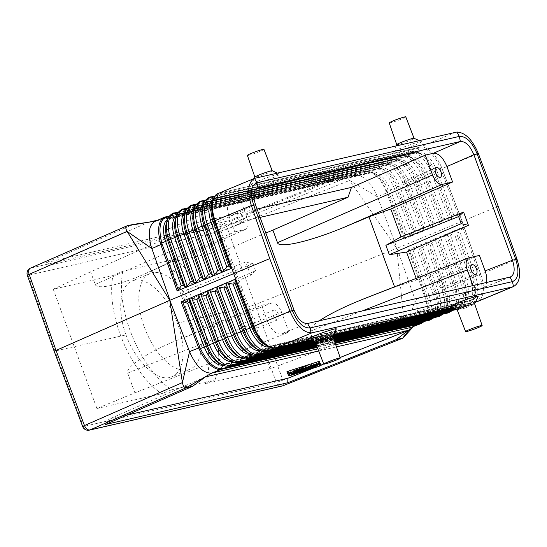 <?xml version="1.0" encoding="UTF-8"?>
<svg xmlns="http://www.w3.org/2000/svg" width="547" height="547" viewBox="0 0 547 547"><rect width="100%" height="100%" fill="white"/><g stroke="black" fill="none" stroke-linecap="round" stroke-linejoin="round"><path stroke-width="0.41" stroke-dasharray="2.73 2.05" d="M168.025 218.116L169.365 218.704L369.717 172.825L366.196 171.293L372.712 172.51L365.047 171.273C373.539 171.122 380.603 177.932 386.244 191.689L386.688 192.872L377.485 196.893L376.651 194.828C370.654 182.165 363.851 175.642 356.247 175.259L155.697 221.07M178.158 212.4L375.29 167.266A25.422 12.786 -112.6 0 1 381.498 168.312A25.422 12.786 -112.6 0 1 396.363 187.566L394.298 188.421L412.103 235.148L407.091 233.774L405.026 234.629L404.869 238.136L387.488 192.51L386.688 192.872L404.254 238.977L404.869 238.136M414.852 145.167A15.084 1.115 159.9 0 0 421.47 141.632A15.084 1.115 159.9 0 0 399.898 148.593A15.084 1.115 159.9 0 0 393.225 151.97A15.084 1.115 159.9 0 0 400.192 150.514A15.084 1.115 159.9 0 0 414.852 145.167M396.753 144.593A9.217 0.684 159.9 0 0 396.746 144.647A9.217 0.684 159.9 0 0 401.286 143.615A9.217 0.684 159.9 0 0 409.97 140.435A9.217 0.684 159.9 0 0 414.058 138.316A9.217 0.684 159.9 0 0 414.017 138.275M365.389 171.17L164.606 217.173M154.951 221.398L165.201 217.009M389.218 122.925A8.82 0.65 159.9 0 0 393.567 121.933A8.82 0.65 159.9 0 0 401.874 118.89A8.82 0.65 159.9 0 0 405.778 116.867M424.157 321.438L427.398 316.433L428.205 307.537L425.716 296.98L432.937 293.999L416.431 246.97L413.436 251.114L411.371 251.976L409.204 249.972L425.32 295.886L424.527 296.276L424.951 297.452C429.402 311.284 428.027 320.022 420.814 323.667M122.801 271.25A80.676 40.581 67.4 0 0 171.587 389.806L161.543 393.724A80.676 40.581 -112.6 0 1 112.942 275.551L122.801 271.25L176.182 259.025L166.561 263.278A80.676 40.581 67.4 0 1 205.282 383.707L269.917 368.904L317.171 351.126L309.93 331.338C309.219 329.048 312.323 325.54 319.257 320.815M498.214 206.328L462.133 221.323L480.731 274.32L479.432 274.799L462.899 227.696L463.979 226.752L481.203 275.715A26.892 13.525 67.4 0 0 480.731 274.32L481.203 275.715A26.892 13.525 67.4 0 1 477.49 301.541M416.397 229.938L414.332 230.793L414.175 234.301L413.525 235.148L422.879 231.292L423.474 230.465L423.631 226.957L425.696 226.102L432.13 227.477L432.773 226.629L432.93 223.121L435.002 222.267L441.484 223.62L442.079 222.793L442.236 219.285L444.301 218.431L450.783 219.771L422.824 231.313L416.397 229.938L399.659 186.014L403.597 184.571L421.409 231.313M441.702 287.831A4.547 2.284 67.4 0 0 441.867 287.784A4.547 2.284 67.4 0 0 442.338 282.902A4.547 2.284 67.4 0 0 438.591 279.319A4.547 2.284 67.4 0 0 438.379 279.387A4.547 2.284 67.4 0 0 437.969 284.296A4.547 2.284 67.4 0 0 441.702 287.831M455.849 132.189L419.72 147.211C420.978 146.999 420.999 146.993 419.775 147.184L219.368 193.084A1.921 1.655 -102.9 0 0 218.554 193.973A26.379 13.272 67.4 0 0 212.462 200.913M258.061 181.071A15.084 1.115 -20.1 0 1 279.633 174.11A15.084 1.115 -20.1 0 1 273.015 177.645A15.084 1.115 -20.1 0 1 258.355 182.992A15.084 1.115 -20.1 0 1 251.388 184.448A15.084 1.115 -20.1 0 1 258.061 181.071M272.18 170.753A9.217 0.684 -20.1 0 1 272.221 170.794A9.217 0.684 -20.1 0 1 268.133 172.914A9.217 0.684 -20.1 0 1 259.449 176.093A9.217 0.684 -20.1 0 1 254.909 177.125A9.217 0.684 -20.1 0 1 254.916 177.071M263.948 149.338A8.82 0.65 -20.1 0 1 260.037 151.369A8.82 0.65 -20.1 0 1 251.729 154.411A8.82 0.65 -20.1 0 1 247.381 155.403M213.576 198.021L215.005 198.65A1.921 1.655 -102.9 0 0 217.036 197.754L218.554 193.973L418.906 148.1A1.921 1.655 -102.9 0 1 419.72 147.211L219.368 193.084M517.018 259.237L480.731 274.32L462.133 221.323L441.525 167.286A26.892 13.525 -112.6 0 1 442.072 168.661L462.133 221.323L397.047 248.242L415.187 299.92L404.958 331.632L396.794 248.345L349.622 180.428C347.454 177.563 345.383 176.182 343.407 176.284L223.627 223.86A5.764 1.99 -111.7 0 1 227.6 228.899L254.998 304.665L248.379 306.894L177.385 323.147C168.36 297.042 147.813 276.625 134.268 280.317L132.135 280.994C119.814 285.602 116.976 310.443 125.981 334.921L54.167 351.249M82.693 426.557A5.764 0.417 -20.7 0 0 83.5 426.475L54.98 351.181L28.171 275.278L220.988 231.121A5.764 0.362 160.1 0 0 227.6 228.899L349.622 180.428L377.485 196.893L397.047 248.242L254.998 304.665L282.929 380.103L404.958 331.632L404.794 335.01L403.748 337.444M412.103 235.148L413.525 235.148L404.254 238.977M462.899 227.696L459.911 231.839L457.846 232.694L455.672 230.69L454.735 230.581L463.979 226.752M364.391 171.402L355.188 175.423L343.407 176.284L336.993 177.754L228.502 220.851L231.285 223.538L351.571 175.758L336.993 177.754M351.571 175.758L157.864 220.113M133.365 224.379L46.269 262.574L228.502 220.851M231.285 223.538L52.252 264.536L148.811 222.185M46.269 262.574L52.252 264.536M416.431 246.97L417.505 246.034L408.24 249.876L424.527 296.276L415.187 299.92L415.877 302.019C418.817 312.556 418.393 320.289 414.592 325.226L411.809 327.195M405.026 234.629L388.302 190.725A22.413 11.275 -112.6 0 0 375.194 173.748L370.647 172.92A1.921 1.655 -102.9 0 1 369.717 172.825A22.413 11.275 -112.6 0 1 375.194 173.748L372.712 172.51L380.876 179.731L387.085 191.409L390.367 189.871L407.091 233.774M256.516 188.462L231.566 199.484L239.668 197.631L167.43 229.535L257.042 209.022M167.43 229.535L164.148 239.347L90.604 271.832L53.25 289.226L112.942 275.551M260.098 217.378L164.148 239.347M449.894 306.833A15.084 1.115 159.9 0 0 471.466 299.872A15.084 1.115 159.9 0 0 478.146 296.495M475.446 302.129L451.555 307.578M333.622 334.586L309.718 340.056M336.309 328.973A15.084 1.115 -20.1 0 1 329.629 332.35A15.084 1.115 -20.1 0 1 308.057 339.311M181.795 292.084L252.974 263.654L255.572 270.751L185.214 301.431L181.795 292.084L184.503 286.437L174.315 258.594L169.283 262.574L195.019 332.897L175.69 340.863C147.854 352.193 124.962 367.55 127.656 373.075L134.897 392.862L96.908 408.52L53.25 289.226M169.283 262.574L145.324 273.671C119.711 285.096 96.737 290.026 95.212 284.426L90.604 271.832M185.214 301.431L190.062 301.629L200.25 329.472L195.019 332.897M454.687 230.622L436.15 238.294L437.087 238.403L439.255 240.406L441.32 239.552L445.443 234.444M436.096 238.321L426.858 242.15L427.788 242.259L429.963 244.263L432.027 243.401L436.096 238.321M426.797 242.177L417.559 246.006L418.496 246.116L420.67 248.119L422.735 247.258L426.797 242.177M259.9 350.634L460.328 304.604A1.921 1.655 77.1 0 1 462.386 303.79A23.261 11.699 67.4 0 0 466.147 279.941L470.133 278.635L453.607 231.552L450.619 235.695L448.554 236.55L446.379 234.547L445.443 234.437M214.602 196.373L411.802 151.218L415.364 152.77A23.418 11.781 -112.6 0 1 421.081 153.734A23.418 11.781 -112.6 0 1 434.776 171.471L440.779 169.167L458.612 215.969L460.034 215.969L450.783 219.771M460.034 215.969L441.525 167.286A26.892 13.525 -112.6 0 0 419.775 147.184M255.572 270.751L250.615 275.223L190.062 301.629M252.974 263.654L245.767 261.965L250.615 275.223M245.767 261.965L184.503 286.437M231.566 199.484L230.82 199.73C226.95 202.281 226.376 207.846 229.097 216.421L234.766 231.894L174.315 258.594M307.592 323.489L280.809 334.039C275.626 334.238 271.121 329.814 267.285 320.768L261.623 305.294L200.25 329.472M416.185 278.402L416.732 279.9L479.439 255.415M242.136 222.704A5.285 2.66 -112.6 0 1 237.801 218.588A5.285 2.66 -112.6 0 1 238.273 212.886A5.285 2.66 -112.6 0 1 238.519 212.81A5.285 2.66 -112.6 0 1 242.875 216.968A5.285 2.66 -112.6 0 1 242.328 222.643A5.285 2.66 -112.6 0 1 242.136 222.704M234.766 231.894L245.678 229.343C248.447 227.518 248.858 223.545 246.909 217.419L239.668 197.631M205.043 227.518A4.547 2.284 67.4 0 0 204.838 227.586A4.547 2.284 67.4 0 0 204.428 232.489A4.547 2.284 67.4 0 0 208.161 236.03A4.547 2.284 67.4 0 0 208.325 235.976A4.547 2.284 67.4 0 0 208.797 231.094A4.547 2.284 67.4 0 0 205.043 227.518M365.827 298.067L394.681 287.175L416.732 279.9M403.043 182.178A4.547 2.284 -112.6 0 1 406.79 185.761A4.547 2.284 -112.6 0 1 406.318 190.636A4.547 2.284 -112.6 0 1 406.154 190.691A4.547 2.284 -112.6 0 1 402.421 187.156A4.547 2.284 -112.6 0 1 402.831 182.247A4.547 2.284 -112.6 0 1 403.043 182.178M450.783 219.785L451.378 218.957L451.535 215.45L453.6 214.595L458.612 215.969M510.002 277.144L482.632 287.831L474.536 289.684L317.171 351.126M474.536 289.684L473.039 285.602M482.632 287.831L483.213 287.647C484.97 286.922 486.098 285.206 486.604 282.498M261.623 305.294L272.003 302.915C275.709 302.771 278.929 305.937 281.664 312.399L127.656 373.075M453.607 231.552L454.68 230.608M205.282 383.707L215.005 379.864L171.587 389.806M96.908 408.52L161.543 393.724M280.809 334.039L288.905 332.186L134.897 392.862M356.247 175.259L343.407 176.284M288.905 332.186L281.664 312.399M243.709 333.171A4.547 2.284 -112.6 0 1 239.976 329.629A4.547 2.284 -112.6 0 1 240.386 324.727A4.547 2.284 -112.6 0 1 240.591 324.658A4.547 2.284 -112.6 0 1 244.345 328.234A4.547 2.284 -112.6 0 1 243.873 333.116A4.547 2.284 -112.6 0 1 243.709 333.171M274.068 309.951A5.285 2.66 67.4 0 0 273.821 310.026A5.285 2.66 67.4 0 0 273.35 315.728A5.285 2.66 67.4 0 0 277.685 319.845A5.285 2.66 67.4 0 0 277.876 319.783A5.285 2.66 67.4 0 0 278.423 314.108A5.285 2.66 67.4 0 0 274.068 309.951M457.306 310.149A9.217 0.684 159.9 0 0 457.347 310.19A9.217 0.684 159.9 0 0 470.536 305.937A9.217 0.684 159.9 0 0 474.618 303.872A9.217 0.684 159.9 0 0 474.625 303.811L474.618 303.872M335.701 344.699L317.848 348.788M265.835 233.049L226.26 249.61L269.917 368.904M215.005 379.864A80.676 40.581 67.4 0 0 176.182 259.025M226.26 249.61L166.561 263.278M408.24 249.876L409.204 249.972M205.426 376.89L108.867 419.241L105.516 424.479M286.929 371.68L288.207 374.141L288.837 373.998L320.494 363.83M108.867 419.241L126.856 415.118M340.131 357.499L323.721 364.015M320.966 365.109L312.515 368.466M318.682 350.955L336.46 346.887M333.615 334.593L309.732 340.063L333.608 334.607M332.781 336.343L332.795 336.316A9.217 0.684 -20.1 0 1 332.781 336.343A9.217 0.684 -20.1 0 1 328.699 338.415A9.217 0.684 -20.1 0 1 315.51 342.668A9.217 0.684 -20.1 0 1 315.469 342.627M187.853 369.957A51.862 26.085 -112.6 0 1 145.16 329.342A51.862 26.085 -112.6 0 1 150.172 273.5A51.862 26.085 -112.6 0 1 152.298 272.816A51.862 26.085 -112.6 0 1 194.992 313.431A51.862 26.085 -112.6 0 1 189.98 369.28A51.862 26.085 -112.6 0 1 187.853 369.957M125.981 334.921C135.382 360.87 156.278 381.143 169.816 377.457L171.943 376.774C184.243 372.179 186.746 347.475 177.385 323.147M319.024 364.275L318.019 361.813L288.173 371.317L289.062 373.04M291.066 373.177L317.274 364.828M295.079 369.922L306.532 365.697L292.583 371.557L290.744 372.138L290.539 371.748L290.813 372.486L290.539 371.748L296.98 369.492L295.079 369.922L295.736 371.721M292.187 372.179L309.568 364.733L296.597 370.36L303.387 367.919L300.406 369.485L311.811 364.924L297.862 370.784L296.023 371.365L299.722 369.416L292.187 372.179L292.843 373.977M315.051 364.35L305.773 368.261L315.051 364.35L315.633 365.943M302.71 369.239L314.252 364.206L313.923 363.57L316.33 362.688L316.658 363.324L302.71 369.239L303.373 371.037M313.923 363.57L314.436 364.958L313.923 363.57M316.658 363.324L316.959 364.158L316.658 363.324M302.935 367.016L303.592 368.815M299.024 368.637L299.428 369.738M296.98 369.492L297.636 371.29M293.076 371.112L293.288 371.693M299.722 369.416L300.378 371.215M300.406 369.485L301.062 371.283M296.597 370.36L297.253 372.158M314.252 364.206L314.915 366.005M319.257 364.199L319.913 365.998M288.173 371.317L288.83 373.116M318.019 361.813L318.675 363.611M204.462 202.041L205.877 202.657L406.23 156.784A1.921 1.655 -102.9 0 0 408.26 155.888A23.261 11.699 -112.6 0 1 427.549 174.466L431.48 173.016L449.313 219.805M203.792 203.587A23.213 11.678 67.4 0 1 205.877 202.657A1.921 1.655 -102.9 0 0 207.908 201.768L408.26 155.888L409.778 152.114A26.181 13.169 -112.6 0 1 431.48 173.016L434.776 171.471L451.535 215.45M365.581 171.409L169.05 216.407M174.001 213.05A1.921 1.655 -102.9 0 0 172.907 214.034L171.396 217.815A22.454 11.296 67.4 0 0 166.206 223.716C168.859 219.272 170.22 217.638 170.295 218.8A1.921 1.655 -102.9 0 0 171.396 217.815L371.748 171.936A1.921 1.655 -102.9 0 1 370.647 172.92L170.295 218.8A1.921 1.655 -102.9 0 1 169.365 218.704A22.413 11.275 67.4 0 0 167.409 219.559M177.132 214.103L178.493 214.691L378.845 168.818L375.29 167.266A1.921 1.655 -102.9 0 0 373.259 168.155L172.907 214.034A25.374 12.766 67.4 0 0 167.047 220.701M195.354 206.062L196.749 206.67A23.015 11.576 67.4 0 0 194.698 207.58M192.264 205.022A1.921 1.655 -102.9 0 0 191.163 206.007A25.777 12.964 67.4 0 0 185.214 212.79M222.855 365.129L222.909 365.013A1.921 1.655 77.1 0 1 224.967 364.206L425.32 318.333A22.454 11.296 67.4 0 0 428.951 295.305L413.436 251.114M176.503 215.566A22.612 11.371 67.4 0 1 178.493 214.691A1.921 1.655 -102.9 0 0 180.524 213.802L380.876 167.922A1.921 1.655 -102.9 0 1 378.845 168.818A22.612 11.371 -112.6 0 1 384.37 169.748A22.612 11.371 -112.6 0 1 397.594 186.869L399.659 186.014A22.653 11.398 -112.6 0 0 380.876 167.922L382.387 164.148A25.572 12.868 -112.6 0 1 403.597 184.571L408.958 182.165L425.696 226.102M414.175 234.301L396.363 187.566L397.594 186.869L414.332 230.793M422.031 321.923L423.262 319.14A22.413 11.275 67.4 0 0 428.246 313.869A22.413 11.275 67.4 0 0 426.886 296.159L411.371 251.976M210.52 197.002A1.921 1.655 -102.9 0 0 209.426 197.987L409.778 152.114A1.921 1.655 -102.9 0 1 411.802 151.218A26.222 13.19 -112.6 0 1 418.216 152.298L421.081 153.734L416.294 152.866L215.942 198.739C216.284 198.944 213.959 197.85 211.621 203.922A23.459 11.802 67.4 0 1 217.036 197.754L417.388 151.881A1.921 1.655 -102.9 0 1 415.364 152.77L215.005 198.65A23.418 11.781 67.4 0 0 212.886 199.6M255.497 178.069L219.415 193.064A26.892 13.525 67.4 0 0 218.315 193.419M205.487 200.38L402.674 155.232L406.23 156.784A23.213 11.678 -112.6 0 1 411.905 157.734A23.213 11.678 -112.6 0 1 425.484 175.32L427.549 174.466L444.301 218.431M201.392 201.016A1.921 1.655 -102.9 0 0 200.291 202L400.65 156.121A1.921 1.655 -102.9 0 1 402.674 155.232A26.024 13.087 -112.6 0 1 409.033 156.305A26.024 13.087 -112.6 0 1 424.253 176.011L425.484 175.32L442.236 219.285M196.38 204.387L393.546 159.245A25.818 12.991 -112.6 0 1 399.857 160.305A25.818 12.991 -112.6 0 1 414.954 179.86L412.889 180.715L430.708 227.477M186.24 210.082L187.621 210.684A1.921 1.655 -102.9 0 0 189.652 209.788L191.163 206.007L391.515 160.134A1.921 1.655 -102.9 0 1 393.546 159.245L397.101 160.791A1.921 1.655 -102.9 0 0 398.038 160.886L197.686 206.766A1.921 1.655 -102.9 0 0 198.78 205.781A23.056 11.596 67.4 0 0 193.453 211.839C196.182 207.265 197.59 205.576 197.686 206.766A1.921 1.655 -102.9 0 1 196.749 206.67L397.101 160.791A23.015 11.576 -112.6 0 1 402.729 161.741A23.015 11.576 -112.6 0 1 416.185 179.17L414.954 179.86L432.773 226.629M205.781 200.011L401.744 155.136L409.033 156.305L411.905 157.734L407.166 156.873L206.814 202.752C207.149 202.951 204.858 201.864 202.534 207.881A23.261 11.699 67.4 0 1 207.908 201.768L209.426 197.987A26.181 13.169 67.4 0 0 203.375 204.872M196.674 204.017L392.616 159.15L399.857 160.305L402.729 161.741L398.038 160.886A1.921 1.655 -102.9 0 0 399.132 159.902L198.78 205.781L200.291 202A25.976 13.066 67.4 0 0 194.294 208.831M183.129 209.036A1.921 1.655 -102.9 0 0 182.035 210.021L180.524 213.802A22.653 11.398 67.4 0 0 175.286 219.757C177.96 215.279 179.334 213.617 179.423 214.786L379.775 168.907L384.37 169.748L381.498 168.312L374.353 167.17L178.452 212.031M187.272 208.393L384.418 163.252A1.921 1.655 -102.9 0 0 382.387 164.148L182.035 210.021A25.572 12.868 67.4 0 0 176.127 216.749M423.631 226.957L406.893 183.019A22.81 11.473 -112.6 0 0 393.546 165.741L388.91 164.9L188.551 210.773C188.462 209.597 187.067 211.272 184.373 215.798A22.858 11.501 67.4 0 1 189.652 209.788L390.004 163.915A1.921 1.655 -102.9 0 1 387.973 164.804A22.81 11.473 -112.6 0 1 393.546 165.741L390.681 164.305A25.62 12.889 -112.6 0 0 384.418 163.252L387.973 164.804L187.621 210.684A22.81 11.473 67.4 0 0 185.604 211.573M126.952 225.849L30.81 268.016L223.627 223.86A5.764 4.964 77.1 0 0 220.988 231.121L276.317 382.326A5.764 4.964 -102.9 0 0 282.184 385.984M232.119 361.505L232.174 361.382A1.921 1.655 77.1 0 1 234.232 360.576L237.747 362.264L438.099 316.385A25.572 12.868 67.4 0 0 442.236 290.156L425.723 243.114M231.949 361.43A22.612 11.371 -112.6 0 0 232.174 361.382L432.527 315.503A1.921 1.655 77.1 0 1 433.6 314.58L233.248 360.452C232.413 360.904 230.704 360.528 228.12 359.331A22.653 11.398 -112.6 0 0 234.232 360.576L434.585 314.696L438.099 316.385A1.921 1.655 77.1 0 0 439.091 316.508M27.35 275.332A5.764 0.438 -19.5 0 0 28.171 275.278A5.764 4.964 77.1 0 1 30.81 268.016A5.764 3.72 66.3 0 0 30.468 268.133M425.32 295.886L425.716 296.98L424.951 297.452M452.807 308.146L467.958 304.672L469.593 300.966A23.418 11.781 67.4 0 0 474.803 295.455A23.418 11.781 67.4 0 0 473.381 276.953L475.446 276.098L459.911 231.839M269.165 347.01L469.593 300.966A1.921 1.655 77.1 0 1 470.666 300.036C470.755 301.076 472.129 299.551 474.803 295.455L473.798 298.505C473.435 301.315 471.131 303.681 466.892 305.602A1.921 1.655 77.1 0 0 467.958 304.672A26.222 13.19 67.4 0 0 473.798 298.505A26.222 13.19 67.4 0 0 472.198 277.78L473.381 276.953L457.846 232.694M268.926 346.907A23.418 11.781 -112.6 0 0 269.24 346.846A1.921 1.655 77.1 0 1 270.314 345.916L470.666 300.036A1.921 1.655 77.1 0 1 471.651 300.159A23.459 11.802 67.4 0 0 475.446 276.098L479.432 274.799A26.379 13.272 67.4 0 1 475.172 301.848L274.813 347.721A26.379 13.272 -112.6 0 1 267.695 346.278M453.6 214.595L436.841 170.616A23.459 11.802 -112.6 0 0 417.388 151.881L418.906 148.1A26.379 13.272 -112.6 0 1 440.779 169.167L478.358 153.577M449.832 311.017L451.063 308.234L250.704 354.114A1.921 1.655 77.1 0 1 252.769 353.307L256.283 354.996L456.636 309.117A25.976 13.066 67.4 0 0 460.834 282.478L444.314 235.401M452.342 310.443A25.818 12.991 67.4 0 0 455.172 305.869A25.818 12.991 67.4 0 0 453.6 285.466L454.783 284.638A23.015 11.576 67.4 0 1 456.184 302.819A23.015 11.576 67.4 0 1 451.063 308.234A1.921 1.655 77.1 0 1 452.13 307.311L251.777 353.184C250.923 353.642 249.179 353.259 246.54 352.042A23.056 11.596 -112.6 0 0 252.769 353.307L453.121 307.428L456.636 309.117A1.921 1.655 77.1 0 0 457.62 309.233L456.041 309.602M241.377 357.882L241.439 357.745A1.921 1.655 77.1 0 1 243.497 356.938L247.012 358.627L447.371 312.754A25.777 12.964 67.4 0 0 451.535 286.32L435.015 239.258M241.193 357.8A22.81 11.473 -112.6 0 0 241.439 357.745L441.791 311.872A1.921 1.655 77.1 0 1 442.865 310.942L242.512 356.822C241.665 357.273 239.942 356.897 237.33 355.687A22.858 11.501 -112.6 0 0 243.497 356.938L443.849 311.065L447.371 312.754A1.921 1.655 77.1 0 0 448.355 312.87M275.804 347.844A1.921 1.655 77.1 0 1 274.813 347.721L271.298 346.039A23.459 11.802 -112.6 0 1 264.967 344.754C267.654 345.998 269.432 346.381 270.314 345.916A1.921 1.655 77.1 0 1 271.298 346.039L471.651 300.159L475.172 301.848A1.921 1.655 77.1 0 0 475.972 301.999M442.079 222.793L424.253 176.011L422.188 176.866L440.007 223.641M386.244 191.689L387.085 191.409L387.488 192.51M455.036 309.144L458.694 308.31A26.024 13.087 67.4 0 0 464.485 302.19A26.024 13.087 67.4 0 0 462.899 281.623L466.147 279.941L450.619 235.695M214.896 195.997L410.872 151.122L418.216 152.298A26.222 13.19 -112.6 0 1 433.545 172.161L451.378 218.957M255.483 204.769L229.097 216.421M294.074 310.211L267.285 320.768M373.259 168.155A25.374 12.766 -112.6 0 1 394.298 188.421L390.367 189.871A22.454 11.296 -112.6 0 0 371.748 171.936L373.259 168.155M432.93 223.121L416.185 179.17L418.25 178.315L435.002 222.267M310.969 340.624L333.164 335.537M266.539 351.482A1.921 1.655 77.1 0 1 265.548 351.359L465.9 305.479A26.181 13.169 67.4 0 0 470.133 278.635L472.198 277.78L455.672 230.69M453.812 308.597L466.892 305.602A1.921 1.655 77.1 0 1 465.9 305.479L462.386 303.79L262.034 349.67L265.548 351.359A26.181 13.169 -112.6 0 1 258.485 349.923M95.212 284.426L246.909 217.419M150.275 271.428L245.145 229.521M370.64 296.221L469.052 257.794M390.004 163.915A22.858 11.501 -112.6 0 1 408.958 182.165L412.889 180.715A25.777 12.964 -112.6 0 0 391.515 160.134L390.004 163.915M259.681 350.538A23.213 11.678 -112.6 0 0 259.975 350.477A1.921 1.655 77.1 0 1 262.034 349.67A23.261 11.699 -112.6 0 1 255.757 348.398C258.416 349.629 260.181 350.012 261.042 349.554L461.401 303.674C461.483 304.7 462.844 303.188 465.49 299.141A23.213 11.678 67.4 0 0 464.082 280.796L448.554 236.55M309.93 331.338L361.847 311.065M272.003 302.915L175.69 340.863M452.608 310.381L455.172 305.869L456.184 302.819C453.566 306.833 452.212 308.33 452.13 307.311A1.921 1.655 77.1 0 1 453.121 307.428A23.056 11.596 67.4 0 0 456.848 283.784L454.783 284.638L439.255 240.406M440.567 314.655L441.791 311.872A22.81 11.473 67.4 0 0 446.872 306.505C444.28 310.47 442.947 311.954 442.865 310.942A1.921 1.655 77.1 0 1 443.849 311.065A22.858 11.501 67.4 0 0 447.549 287.626L453.6 285.466L437.087 238.403M313.199 341.622L333.061 337.075M458.694 308.31L460.328 304.604A23.213 11.678 67.4 0 0 465.49 299.141L464.485 302.19C464.123 304.973 461.839 307.325 457.62 309.233A1.921 1.655 77.1 0 0 458.694 308.31M335.215 343.297L317.315 347.4M424.486 321.363L427.398 316.433L428.246 313.869C425.716 317.752 424.41 319.202 424.328 318.21L223.976 364.09C223.067 364.521 221.378 364.152 218.903 362.982A22.454 11.296 -112.6 0 0 224.967 364.206L228.482 365.895L428.834 320.022L425.32 318.333A1.921 1.655 77.1 0 0 423.262 319.14L222.909 365.013A22.413 11.275 -112.6 0 1 222.704 365.061M335.003 342.682L317.075 346.784M248.003 358.75A1.921 1.655 77.1 0 1 247.012 358.627A25.777 12.964 -112.6 0 1 240.058 357.218M187.559 208.024L383.488 163.156L390.681 164.305A25.62 12.889 -112.6 0 1 405.662 183.71L423.474 230.465M229.466 366.018A1.921 1.655 77.1 0 1 228.482 365.895A25.374 12.766 -112.6 0 1 221.631 364.507M283.168 385.649A5.764 1.99 68.3 0 0 282.929 380.103A5.764 0.485 159.7 0 1 276.317 382.326L83.5 426.475A5.764 4.964 -102.9 0 0 89.366 430.133M238.738 362.381A1.921 1.655 77.1 0 1 237.747 362.264A25.572 12.868 -112.6 0 1 230.848 360.863M257.268 355.112A1.921 1.655 77.1 0 1 256.283 354.996A25.976 13.066 -112.6 0 1 249.268 353.574M400.65 156.121A25.976 13.066 -112.6 0 1 422.188 176.866L418.25 178.315A23.056 11.596 -112.6 0 0 399.132 159.902L400.65 156.121M431.303 318.286L432.527 315.503A22.612 11.371 67.4 0 0 437.559 310.183C434.995 314.115 433.675 315.578 433.6 314.58A1.921 1.655 77.1 0 1 434.585 314.696A22.653 11.398 67.4 0 0 438.25 291.462L445.484 288.474L429.963 244.263M441.32 239.552L456.848 283.784L462.899 281.623L446.379 234.547M290.744 372.138L291.401 373.936M292.583 371.557L293.24 373.355M305.964 365.991L306.621 367.789M305.896 365.84L306.498 367.488M301.021 367.393L301.623 369.04M299.886 367.987L300.542 369.786M297.124 369.075L297.582 370.326M292.946 370.866L293.254 371.707M296.166 371.263L296.645 372.582M297.862 370.784L298.518 372.582M311.243 365.218L311.899 367.016M309.971 365.512L310.402 366.695M303.318 367.974L303.975 369.772M302.771 368.097L303.332 369.635M310.84 364.439L311.496 366.237M309.568 364.733L310.149 366.326M291.517 372.233L292.077 373.779M306.341 367.967L306.922 369.56M307.605 367.68L308.269 369.478M316.316 364.056L316.973 365.854M301.445 369.533L302.026 371.126M316.33 362.688L316.877 364.186M315.523 363.912L316.18 365.711M288.207 374.141L288.864 375.939M288.837 373.998L289.493 375.796M319.605 364.199L320.268 365.998M443.063 314.081A25.62 12.889 67.4 0 0 445.86 309.554A25.62 12.889 67.4 0 0 444.301 289.308L427.788 242.259M443.33 314.019L445.86 309.554L446.872 306.505A22.81 11.473 67.4 0 0 445.484 288.474L447.549 287.626L432.027 243.401M433.785 317.718A25.422 12.786 67.4 0 0 436.547 313.233A25.422 12.786 67.4 0 0 435.002 293.144L436.185 292.317L420.67 248.119M429.819 320.139A1.921 1.655 77.1 0 1 428.834 320.022A25.374 12.766 67.4 0 0 432.937 293.999L435.002 293.144L418.496 246.116M434.044 317.657L436.547 313.233L437.559 310.183A22.612 11.371 67.4 0 0 436.185 292.317L438.25 291.462L422.735 247.258M316.542 345.396L334.518 341.28M316.002 344.008L334.032 339.878M315.428 342.627L333.547 338.477M419.166 140.593L421.47 141.632M169.338 216.038L364.644 171.314M441.867 287.784L475.876 274.444M277.329 173.071L279.633 174.11M413.382 326.58L414.592 325.219M257.206 188.079L230.82 199.73M204.838 227.586L238.273 212.886M332.802 336.302L311.975 341.075M145.324 273.671L245.678 229.343M406.318 190.636L440.328 177.303M510.583 276.96L483.213 287.647M240.386 324.727L273.821 310.026M333.28 337.711L314.204 342.073M306.532 365.697L307.113 367.29M299.25 368.131L299.797 369.622M294.895 369.943L295.305 371.051M296.023 371.365L296.488 372.644M311.811 364.924L312.098 365.704M303.387 367.919L303.927 369.382M311.407 364.145L311.988 365.738M290.942 372.528L291.462 373.943M305.773 368.261L306.334 369.806M316.884 363.762L317.021 364.138M300.877 369.827L301.438 371.365M334.737 341.916L316.781 346.025M334.251 340.514L316.241 344.637M333.766 339.113L315.708 343.243M150.172 273.5L132.135 280.994M254.239 178.486L251.388 184.448M243.873 333.116L277.876 319.783M208.325 235.976L242.328 222.643M402.831 182.247L436.274 167.546M396.144 145.864L393.225 151.97M438.379 279.387L471.822 264.693M189.98 369.28L171.943 376.774"/><path stroke-width="0.82" d="M190.247 298.06L196.688 299.4L198.711 298.559L198.732 295.093L199.286 294.272L205.781 295.592L207.805 294.744L207.826 291.284L208.434 290.436L190.247 298.06M419.166 140.593L414.017 138.275A9.217 0.684 159.9 0 0 400.835 142.528A9.217 0.684 159.9 0 0 396.753 144.593L396.144 145.864M178.233 290.026L177.139 290.983L213.569 275.804L212.619 275.709L210.574 273.657L208.551 274.498L204.469 279.599L203.511 279.503L201.474 277.445L199.45 278.293L195.368 283.387L194.411 283.291L192.373 281.24L190.349 282.081L186.267 287.182L185.31 287.079L183.272 285.028L181.248 285.869L178.233 290.026L162.117 244.112L160.852 244.584L160.476 243.381C157.064 229.118 158.439 220.379 164.606 217.173L154.951 221.398C148.975 225.09 147.717 233.446 151.157 246.465L151.847 248.557L127.095 231.388L169.782 300.324L54.167 351.249L27.35 275.332A5.764 0.438 -19.5 0 1 29.155 274.341L55.965 350.244L84.491 425.545A5.764 3.72 -113.7 0 0 90.057 429.915L282.874 385.765A5.764 1.99 68.3 0 0 283.025 385.724A5.764 1.99 68.3 0 0 283.168 385.649M213.569 275.804L231.716 268.249L214.602 219.244A26.892 13.525 67.4 0 0 215.074 220.639L251.36 205.556L269.753 258.642L233.672 273.637L215.074 220.639L233.672 273.637L169.987 300.235L151.847 248.557L160.852 244.584L177.139 290.983M169.05 216.407L165.844 217.166C159.765 220.297 158.404 228.906 161.768 242.998L168.804 240.051L185.31 287.079M414.052 138.288L405.778 116.867A8.82 0.65 159.9 0 0 401.423 117.858A8.82 0.65 159.9 0 0 393.129 120.894A8.82 0.65 159.9 0 0 389.218 122.925L396.732 144.627M222.67 272.003L221.72 271.921L219.675 269.869L217.658 270.71L213.569 275.811M213.576 198.021L211.45 197.098A26.222 13.19 67.4 0 0 207.21 223.99L214.287 221.029L230.82 268.133L231.716 268.249M230.82 268.133L228.783 266.074L226.759 266.922L222.67 272.016M251.36 205.556C247.053 191.306 248.099 182.247 254.499 178.377L456.923 132.025C465.292 132.511 472.437 139.697 478.358 153.577L477.121 153.871L515.718 259.34C519.506 271.551 518.426 278.97 512.471 281.609L310.046 327.961C303.236 328.248 297.308 322.429 292.269 310.505L253.671 205.036C249.876 192.824 250.964 185.406 256.912 182.766L459.336 136.415C466.153 136.128 472.082 141.946 477.121 153.871L473.88 154.746L446.92 166.548L452.581 182.021L442.195 184.401C438.496 184.537 435.275 181.378 432.533 174.917L277.493 242.69C278.888 248.755 311.175 241.179 345.232 226.786L368.952 216.858L390.797 209.029L400.985 236.865L463.582 212.092L458.625 216.564L461.224 223.661L468.437 225.35L463.582 212.092M309.718 340.056L276.03 347.769L312.111 332.774L512.464 286.901L476.389 301.896A26.892 13.525 67.4 0 0 477.49 301.541L513.483 286.58C520.211 282.58 521.394 273.466 517.018 259.237L512.471 260.201L473.88 154.76M516.99 259.141L498.214 206.328L478.393 153.673M259.681 350.538A23.213 11.678 -112.6 0 1 240.728 331.94L243.839 330.456L226.014 283.661L225.993 287.127L223.976 287.975L217.474 286.649L226.574 282.854M472.061 264.611A5.285 2.66 -112.6 0 1 476.423 268.775A5.285 2.66 -112.6 0 1 475.876 274.444A5.285 2.66 -112.6 0 1 475.685 274.505A5.285 2.66 -112.6 0 1 471.343 270.396A5.285 2.66 -112.6 0 1 471.822 264.693A5.285 2.66 -112.6 0 1 472.061 264.611M228.783 266.074L213.241 221.815A23.459 11.802 67.4 0 1 211.621 203.922L212.462 200.913A26.379 13.272 67.4 0 0 214.287 221.029L215.067 220.639L214.602 219.244A26.892 13.525 67.4 0 1 218.315 193.419L254.499 178.377L256.912 182.766L257.945 187.833L256.516 188.462M276.03 347.769L276.03 347.769A26.892 13.525 -112.6 0 1 254.28 327.674L253.74 326.299L252.94 326.655L235.107 279.852L235.087 283.319L233.07 284.166L226.622 282.82L235.661 279.032L254.28 327.674A26.892 13.525 -112.6 0 1 253.733 326.292L233.672 273.637L253.74 326.299L290.019 311.216L269.753 258.642M254.239 178.486L254.916 177.071A9.217 0.684 -20.1 0 1 258.998 175.006A9.217 0.684 -20.1 0 1 272.18 170.753L277.329 173.071M254.895 177.105L247.381 155.403A8.82 0.65 -20.1 0 1 251.292 153.372A8.82 0.65 -20.1 0 1 259.586 150.336A8.82 0.65 -20.1 0 1 263.948 149.338L272.215 170.767M216.92 287.476L217.474 286.649L208.434 290.436L214.882 291.783L216.899 290.936L216.92 287.476L234.745 334.251L236.762 333.403L218.944 286.628M251.388 205.651L255.476 204.756L253.972 198.841L253.842 194.144L255.059 190.062L257.562 187.942L460.362 141.482L433.395 153.269L425.292 155.122L432.533 174.917M289.985 311.12L294.074 310.211L255.476 204.756M317.848 348.788L211.839 373.054C204.004 373.587 196.852 367.119 190.383 353.649L169.782 300.324L182.424 382.585C183.122 386.073 184.38 387.789 186.199 387.748L90.057 429.915A5.764 4.964 -102.9 0 1 89.366 430.133L282.184 385.984A5.764 4.964 -102.9 0 0 282.874 385.765L402.886 338.114L413.382 326.58M156.196 220.988L126.952 225.849L133.365 224.379L148.811 222.185L157.864 220.113M126.952 225.849L30.468 268.133A5.764 3.72 66.3 0 0 29.155 274.341L127.095 231.388C125.427 228.4 125.372 226.554 126.952 225.849M420.814 323.667L421.641 322.812L421.046 322.983L420.178 323.845L421.197 323.523L410.838 327.489L402.66 338.183L396.24 339.653L408.185 330.463L340.131 357.499M422.031 321.923L421.641 322.812L424.157 321.438M512.464 286.901L513.483 286.58L512.471 281.609L510.009 277.138C514.529 275.127 515.349 269.486 512.477 260.215L485.1 270.888L479.439 255.415L468.635 257.924C465.771 259.668 465.319 263.654 467.288 269.897L473.039 285.602M257.042 209.022L351.461 187.395L425.292 155.122M351.461 187.395L348.049 197.235L260.098 217.378M510.583 276.96L307.585 323.489C302.409 323.701 297.903 319.277 294.074 310.224M482.146 325.54A8.82 0.65 159.9 0 0 477.798 326.525A8.82 0.65 159.9 0 0 469.497 329.567A8.82 0.65 159.9 0 0 465.586 331.598A8.82 0.65 159.9 0 0 469.941 330.607A8.82 0.65 159.9 0 0 478.235 327.571A8.82 0.65 159.9 0 0 482.146 325.54L474.625 303.811L478.146 296.495A15.084 1.115 159.9 0 0 471.172 297.951A15.084 1.115 159.9 0 0 456.513 303.298A15.084 1.115 159.9 0 0 449.894 306.833L457.319 310.176M451.555 307.578L333.622 334.586M315.482 342.654L308.057 339.311A15.084 1.115 -20.1 0 1 314.675 335.776A15.084 1.115 -20.1 0 1 329.335 330.429A15.084 1.115 -20.1 0 1 336.309 328.973L332.795 336.316A9.217 0.684 -20.1 0 0 328.241 337.328A9.217 0.684 -20.1 0 0 319.557 340.507A9.217 0.684 -20.1 0 0 315.469 342.627L323.749 364.076A8.82 0.65 -20.1 0 1 327.66 362.046A8.82 0.65 -20.1 0 1 335.961 359.003A8.82 0.65 -20.1 0 1 340.309 358.018A8.82 0.65 -20.1 0 1 336.398 360.042A8.82 0.65 -20.1 0 1 328.104 363.085A8.82 0.65 -20.1 0 1 323.749 364.076M477.319 301.609L476.157 301.965A1.921 1.655 77.1 0 1 475.972 301.999M416.185 278.402L406.544 252.058L468.437 225.35M390.797 209.029L452.581 182.021M473.88 154.746C470.044 145.693 465.545 141.27 460.369 141.482L459.336 136.415L456.923 132.025M440.137 177.365A5.285 2.66 67.4 0 0 440.328 177.303A5.285 2.66 67.4 0 0 440.875 171.628A5.285 2.66 67.4 0 0 436.513 167.471A5.285 2.66 67.4 0 0 436.274 167.546A5.285 2.66 67.4 0 0 435.795 173.249A5.285 2.66 67.4 0 0 440.137 177.365M348.049 197.235L272.885 230.096L277.493 242.69M232.119 361.505L230.54 365.088A25.422 12.786 -112.6 0 1 209.467 344.788L207.443 345.636A25.374 12.766 -112.6 0 0 221.631 364.507L218.903 362.982A22.454 11.296 -112.6 0 1 206.349 346.278L207.443 345.636L189.638 298.901L189.618 302.368L187.594 303.216L182.561 301.869L199.949 347.489L198.691 347.981L199.176 349.15C205.863 362.47 212.927 369.28 220.373 369.56L221.289 368.685C213.973 368.425 207.005 361.717 200.4 348.569L206.349 346.278L189.618 302.368M486.604 282.498C487.145 279.1 486.645 275.23 485.1 270.888M433.395 153.269C438.571 153.071 443.084 157.502 446.92 166.548M400.985 236.865L385.888 245.35L389.314 254.697L461.224 223.661M385.888 245.35L458.625 216.564M474.625 303.811A9.217 0.684 159.9 0 0 470.078 304.85A9.217 0.684 159.9 0 0 461.394 308.029A9.217 0.684 159.9 0 0 457.306 310.149L465.586 331.598M189.638 298.901L190.192 298.081L181.125 301.876L182.561 301.869M335.215 343.297L420.178 323.845L410.838 327.489L335.701 344.699M394.565 286.847L368.952 216.858M406.544 252.058L389.314 254.697M317.315 347.4L220.373 369.56M272.885 230.096L265.835 233.049M319.257 320.815C330.217 313.581 345.745 305.999 365.827 298.067L468.635 257.924M226.014 283.661L226.567 282.84M126.856 415.118L287.9 378.244L287.749 382.75L105.516 424.479L192.612 386.285L205.426 376.89L318.682 350.955M286.929 371.68L287.592 373.478L286.929 371.68L287.818 371.31L318.593 361.512L319.25 363.311L287.592 373.478L288.864 375.939L289.493 375.796L321.157 365.628L319.879 363.167L319.25 363.311M320.494 363.83L321.157 365.628L319.222 361.369L318.593 361.512M323.721 364.015L320.966 365.109M312.515 368.466L287.9 378.244M336.46 346.887L408.185 330.463M287.749 382.75L396.24 339.653M192.612 386.285L186.199 387.748L211.839 373.054L220.988 369.457L221.856 368.589L221.289 368.685L222.855 365.129M181.125 301.876L198.691 347.981L189.549 351.584L182.424 382.585L84.491 425.545A5.764 0.417 -20.7 0 0 82.693 426.557A5.764 5.764 0 0 0 89.366 430.133M312.111 332.774L311.058 332.932C303.011 332.309 296.002 325.075 290.019 311.216M235.107 279.852L235.661 279.032M451.569 307.585L333.615 334.593L451.583 307.592M309.732 340.063L275.982 347.789A1.921 1.655 77.1 0 1 275.804 347.844L309.752 340.07M318.675 363.611L319.913 365.998L290.067 375.502L288.83 373.116L318.675 363.611M289.062 373.04L289.404 373.704L291.066 373.177M317.274 364.828L319.024 364.275M293.24 373.355L307.188 367.495L301.677 369.191L299.906 369.929L303.592 368.815L291.202 373.546L291.401 373.936L293.24 373.355M299.428 369.738L299.681 370.435M293.288 371.693L293.732 372.91M311.899 367.016L301.062 371.283L304.05 369.717L297.253 372.158L310.224 366.531L291.606 374.326L300.378 371.215L296.679 373.163L298.518 372.582L311.899 367.016M308.269 369.478L317.54 365.56L308.269 369.478M303.373 371.037L317.315 365.123L316.986 364.487L314.587 365.369L314.915 366.005L303.373 371.037M289.404 373.704L290.067 375.502M166.391 217.022L165.201 217.009L169.338 216.038M167.409 219.559A22.413 11.275 67.4 0 0 165.741 241.685L181.248 285.869M164.032 217.391L165.844 217.166L168.025 218.116M178.158 212.4L174.937 213.139A1.921 1.655 -102.9 0 0 174.001 213.05C174.001 212.277 167.539 216.017 167.047 220.701L166.206 223.716A22.454 11.296 67.4 0 0 167.765 240.837L183.272 285.028M167.047 220.701A25.374 12.766 67.4 0 0 168.804 240.051L170.828 239.21L187.334 286.238M187.559 208.024L183.129 209.036A1.921 1.655 -102.9 0 1 184.065 209.132A25.62 12.889 67.4 0 0 179.922 235.401L196.435 282.45M185.604 211.573A22.81 11.473 67.4 0 0 183.936 234.075L177.898 236.249L194.411 283.291M195.354 206.062L193.194 205.118A25.818 12.991 67.4 0 0 189.016 231.6L205.535 278.655M194.698 207.58A23.015 11.576 67.4 0 0 193.029 230.266L186.999 232.441L203.511 279.503M196.38 204.387L193.194 205.118A1.921 1.655 -102.9 0 0 192.264 205.022C192.264 204.243 185.72 208.024 185.214 212.79L184.373 215.798A22.858 11.501 67.4 0 0 185.953 233.227L183.936 234.075L199.45 278.293M185.214 212.79A25.777 12.964 67.4 0 0 186.999 232.441L185.953 233.227L201.474 277.445M212.886 199.6A23.418 11.781 67.4 0 0 211.224 222.656L226.759 266.922M204.462 202.041L202.322 201.105A26.024 13.087 67.4 0 0 198.117 227.791L207.21 223.99L223.737 271.08M214.602 196.373L211.45 197.098A1.921 1.655 -102.9 0 0 210.52 197.002C210.492 196.277 203.997 199.881 203.375 204.872A26.181 13.169 67.4 0 0 205.193 224.831L221.72 271.921M203.375 204.872L202.534 207.881A23.261 11.699 67.4 0 0 204.147 225.617L219.675 269.869M203.792 203.587A23.213 11.678 67.4 0 0 202.123 226.465L217.658 270.71M205.487 200.38L202.322 201.105A1.921 1.655 -102.9 0 0 201.392 201.016C201.364 200.291 194.91 203.874 194.294 208.831A25.976 13.066 67.4 0 0 196.093 228.639L198.117 227.791L214.636 274.868M194.294 208.831L193.453 211.839A23.056 11.596 67.4 0 0 195.053 229.425L196.093 228.639L212.619 275.709M310.969 340.624L267.606 350.552A26.222 13.19 -112.6 0 1 245.863 329.609L243.839 330.456A26.181 13.169 -112.6 0 0 258.485 349.923L255.757 348.398A23.261 11.699 -112.6 0 1 242.745 331.099L225.993 287.127M241.377 357.882L239.805 361.458A25.62 12.889 -112.6 0 1 218.568 340.993L200.749 294.245M191.655 298.053L209.467 344.788L222.526 339.53L205.781 295.592M250.437 354.169A23.015 11.576 -112.6 0 1 231.627 335.735L233.644 334.894L216.899 290.936M250.642 354.258L249.076 357.82A25.818 12.991 -112.6 0 1 227.661 337.198L231.627 335.735L214.882 291.783M241.193 357.8A22.81 11.473 -112.6 0 1 222.526 339.53L224.55 338.689L207.805 294.744M209.85 290.436L227.661 337.198L225.644 338.046A25.777 12.964 -112.6 0 0 240.058 357.218L237.33 355.687A22.858 11.501 -112.6 0 1 224.55 338.689L225.644 338.046L207.826 291.284M208.551 274.498L193.029 230.266L195.053 229.425L210.574 273.657M177.132 214.103L174.937 213.139A25.422 12.786 67.4 0 0 170.828 239.21L177.898 236.249A25.572 12.868 67.4 0 1 176.127 216.749L175.286 219.757A22.653 11.398 67.4 0 0 176.859 237.036L192.373 281.24M176.503 215.566A22.612 11.371 67.4 0 0 174.835 237.877L190.349 282.081M187.272 208.393L184.065 209.132L186.24 210.082M160.476 243.381L161.768 242.998L162.117 244.112M259.9 350.634L258.341 354.183A26.024 13.087 -112.6 0 1 236.762 333.403L240.728 331.94L223.976 287.975M268.926 346.907A23.418 11.781 -112.6 0 1 249.822 328.145L245.863 329.609L228.037 282.82M235.087 283.319L251.846 327.297L252.94 326.655A26.379 13.272 -112.6 0 0 267.695 346.278L264.967 344.754A23.459 11.802 -112.6 0 1 251.846 327.297L249.822 328.145L233.07 284.166M333.164 335.537L452.807 308.146M269.165 347.01L267.606 350.552A1.921 1.655 77.1 0 1 266.539 351.482L311.975 341.075M442.195 184.401L345.232 226.786M361.847 311.065L467.288 269.897M311.058 332.932L310.046 327.961L307.585 323.489M249.268 353.574A25.976 13.066 -112.6 0 1 234.745 334.251L233.644 334.894A23.056 11.596 -112.6 0 0 246.54 352.042L249.268 353.574C252.037 355.14 254.704 355.653 257.268 355.112A1.921 1.655 77.1 0 0 258.341 354.183L313.199 341.622M333.061 337.075L455.036 309.144M222.704 365.061A22.413 11.275 -112.6 0 1 204.325 347.119L187.594 303.216M198.711 298.559L215.45 342.484A22.653 11.398 -112.6 0 0 228.12 359.331L230.848 360.863A25.572 12.868 -112.6 0 1 216.544 341.841L198.732 295.093M421.046 322.983L335.003 342.682M317.075 346.784L221.856 368.589M315.428 342.627L249.076 357.82A1.921 1.655 77.1 0 1 248.003 358.75C245.453 359.283 242.806 358.77 240.058 357.218M199.949 347.489L200.4 348.569L199.176 349.15M231.949 361.43A22.612 11.371 -112.6 0 1 213.426 343.325L196.688 299.4M316.002 344.008L239.805 361.458A1.921 1.655 77.1 0 1 238.738 362.381C236.208 362.914 233.576 362.408 230.848 360.863M316.542 345.396L230.54 365.088A1.921 1.655 77.1 0 1 229.466 366.018C226.957 366.545 224.345 366.039 221.631 364.507M476.334 301.917A1.921 1.655 77.1 0 1 476.157 301.965L475.446 302.129M290.813 372.486L291.202 373.546L290.813 372.486M297.582 370.326L297.78 370.873M293.254 371.707L293.602 372.671M296.645 372.582L296.823 373.068M310.402 366.695L310.628 367.31M314.436 364.958L314.587 365.369L314.436 364.958M316.959 364.158L317.315 365.123L316.959 364.158M287.818 371.31L288.474 373.109M319.222 361.369L319.879 363.167M333.547 338.477L449.429 311.94L449.832 311.017M452.608 310.381L448.355 312.87A1.921 1.655 77.1 0 0 449.429 311.94A25.818 12.991 67.4 0 0 452.342 310.443M334.518 341.28L430.892 319.216A25.422 12.786 67.4 0 0 433.785 317.718M431.303 318.286L430.892 319.216A1.921 1.655 77.1 0 1 429.819 320.139L334.737 341.916M334.032 339.878L440.157 315.578A25.62 12.889 67.4 0 0 443.063 314.081M440.567 314.655L440.157 315.578A1.921 1.655 77.1 0 1 439.091 316.508L334.251 340.514M218.315 193.419C216.031 193.987 214.082 196.482 212.462 200.913M178.452 212.031L174.001 213.05M183.129 209.036C183.129 208.263 176.626 212.017 176.127 216.749M164.756 217.118L165.454 216.927M30.468 268.133A5.764 5.764 0 0 0 27.35 275.332M424.486 321.363L421.197 323.523M205.781 200.011L201.392 201.016M453.812 308.597L332.802 336.302M214.896 195.997L210.52 197.002M196.674 204.017L192.264 205.022M82.693 426.557L54.167 351.249M258.485 349.923C261.275 351.502 263.955 352.022 266.539 351.482M340.309 358.018L332.788 336.289M267.695 346.278C270.505 347.865 273.206 348.391 275.804 347.844M456.041 309.602L333.28 337.711M314.204 342.073L257.268 355.112M282.184 385.984A5.764 5.764 0 0 0 283.025 385.724L402.886 338.114M295.305 371.051L295.558 371.741M296.488 372.644L296.679 373.163M312.098 365.704L312.467 366.722M291.462 373.943L291.606 374.326M317.021 364.138L317.54 365.56M434.044 317.657L429.819 320.139M316.781 346.025L229.466 366.018M443.33 314.019L439.091 316.508M316.241 344.637L238.738 362.381M448.355 312.87L333.766 339.113M315.708 343.243L248.003 358.75"/></g></svg>
